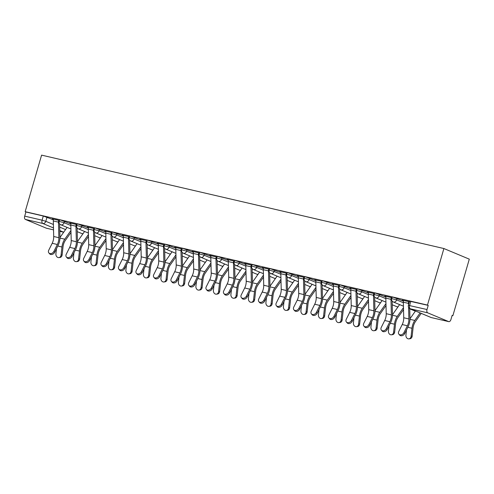 <?xml version="1.0" encoding="UTF-8"?>
<svg xmlns="http://www.w3.org/2000/svg" width="494" height="494" viewBox="0 0 494 494"><rect width="100%" height="100%" fill="white"/><g stroke="black" fill="none" stroke-linecap="round" stroke-linejoin="round"><path stroke-width="0.74" d="M70.889 223.887L60.799 220.083L59.589 219.923L59.163 221.398L64.097 222.695L70.815 225.505M88.389 227.95L78.299 224.146L77.089 223.986L76.663 225.462L81.596 226.758L88.315 229.568M105.889 232.013L95.799 228.209L94.595 228.049L94.163 229.525L99.096 230.822L105.821 233.631M123.389 236.076L113.299 232.273L112.095 232.112L111.669 233.588L116.596 234.885L123.321 237.694M140.895 240.14L130.805 236.336L129.595 236.175L129.169 237.651L134.096 238.948L140.821 241.757M158.395 244.203L148.305 240.399L147.095 240.238L146.669 241.714L151.602 243.011L158.321 245.821M175.895 248.266L165.805 244.462L164.601 244.302L164.169 245.777L169.102 247.074L175.821 249.884M193.395 252.329L183.305 248.525L182.101 248.365L181.668 249.841L186.602 251.137L193.327 253.947M210.895 256.392L200.805 252.588L199.601 252.428L199.175 253.904L204.102 255.2L210.827 258.01M228.401 260.455L218.311 256.652L217.101 256.491L216.675 257.967L221.602 259.264L228.327 262.073M245.901 264.518L235.811 260.715L234.601 260.554L234.175 262.03L239.108 263.327L245.827 266.136M263.401 268.582L253.311 264.778L252.107 264.617L251.674 266.093L256.608 267.39L263.327 270.199M280.901 272.645L270.811 268.841L269.607 268.68L269.174 270.156L274.108 271.453L280.833 274.263M298.401 276.708L288.311 272.904L287.107 272.744L286.681 274.219L291.608 275.516L298.333 278.326M315.907 280.771L305.817 276.967L304.607 276.807L304.181 278.283L309.114 279.579L315.833 282.389M333.407 284.834L323.317 281.03L322.107 280.87L321.68 282.346L326.614 283.642L333.333 286.452M350.907 288.897L340.817 285.094L339.613 284.933L339.18 286.409L344.114 287.706L350.833 290.515M368.407 292.961L358.317 289.157L357.113 288.996L356.687 290.472L361.614 291.769L368.339 294.578M385.907 297.024L375.817 293.22L374.613 293.059L374.186 294.535L379.114 295.832L385.839 298.642M403.413 301.087L393.323 297.283L392.113 297.122L391.686 298.598L396.62 299.895L403.339 302.705M452.096 315.512L452.875 315.691L469.3 259.152L443.896 248.538L427.471 305.076L25.163 211.673L41.595 155.135L443.896 248.538M46.658 228.265A2.797 1.593 -76.9 0 1 46.51 228.247A2.797 1.593 -76.9 0 1 46.362 228.197L25.404 219.435A2.797 1.593 -76.9 0 1 24.7 216.137L25.904 211.982L43.293 216.02L53.383 219.824M25.904 211.982L25.163 211.673M448.669 321.594L427.705 312.838L410.316 308.799L431.281 317.562L448.669 321.594A2.797 1.593 103.1 0 0 448.811 321.643A2.797 1.593 103.1 0 0 450.929 319.538L452.134 315.382L452.875 315.691M428.212 305.385L409.612 301.186L408.408 305.335L427.007 309.534L428.212 305.385L427.471 305.076M427.007 309.534A2.797 1.593 103.1 0 0 427.705 312.838M409.446 301.772L402.19 300.086M391.946 297.709L384.69 296.023M374.446 293.646L367.184 291.96M356.94 289.583L349.684 287.897M339.44 285.52L332.184 283.834M321.94 281.457L314.684 279.771M304.44 277.393L297.184 275.708M286.934 273.33L279.678 271.644M269.434 269.267L262.178 267.581M251.934 265.204L244.678 263.518M234.434 261.141L227.178 259.455M216.934 257.078L209.678 255.392M199.428 253.014L192.172 251.329M181.928 248.951L174.672 247.266M164.428 244.888L157.172 243.202M146.928 240.825L139.672 239.139M129.428 236.762L122.172 235.076M111.922 232.699L104.666 231.013M94.422 228.636L87.166 226.95M76.922 224.572L69.666 222.887M59.422 220.509L52.166 218.823M402.135 300.278L403.518 300.599M384.635 296.215L386.012 296.536M367.128 292.152L368.512 292.473M349.629 288.088L351.012 288.41M332.129 284.025L333.512 284.346M314.629 279.962L316.012 280.283M297.129 275.899L298.506 276.22M279.623 271.836L281.006 272.157M262.123 267.773L263.506 268.094M244.623 263.71L246.006 264.031M227.123 259.646L228.5 259.968M209.617 255.583L211 255.904M192.117 251.52L193.5 251.841M174.617 247.457L176 247.778M157.117 243.394L158.5 243.715M139.617 239.331L140.994 239.652M122.111 235.268L123.494 235.589M104.611 231.204L105.994 231.525M87.111 227.141L88.494 227.462M69.611 223.078L70.994 223.399M52.111 219.015L53.488 219.336M408.526 304.934L408.489 303.396A3.501 1.988 103.1 0 1 408.723 301.618L403.567 300.42A3.501 1.988 103.1 0 0 403.326 302.198L403.734 317.759A8.676 4.928 -76.9 0 1 402.215 324.558L398.757 331.493A3.217 2.439 -40.4 0 0 398.893 334.179A3.217 2.439 -40.4 0 0 403.919 332.69L404.691 333.592A3.217 2.439 139.6 0 1 399.658 335.08L398.893 334.179M408.587 307.367L408.89 318.957A8.676 4.928 -76.9 0 1 407.377 325.756L403.919 332.69M404.691 333.592L408.143 326.658A10.498 5.965 103.1 0 0 409.977 318.432L409.724 308.559M421.228 313.387L415.386 321.668A8.676 4.928 103.1 0 0 413.052 328.127L412.163 336.136A3.217 2.594 82.9 0 1 409.983 338.73L408.915 338.865A3.217 2.594 -97.1 0 0 411.094 336.266L411.977 328.263A10.498 5.965 -76.9 0 1 414.806 320.452L420.11 312.924M406.5 329.961L405.932 335.068A3.217 2.594 -97.1 0 0 408.915 338.865M409.983 318.772L415.473 310.985M386.067 296.344L386.061 296.357A3.501 1.988 103.1 0 0 385.826 298.135L386.228 313.696A8.676 4.928 -76.9 0 1 384.715 320.495L381.257 327.429A3.217 2.439 -40.4 0 0 381.387 330.116A3.217 2.439 -40.4 0 0 386.419 328.627L387.191 329.529A3.217 2.439 139.6 0 1 382.158 331.017L381.387 330.116M386.061 296.357L391.223 297.555A3.501 1.988 103.1 0 0 390.989 299.333L391.39 314.894A8.676 4.928 -76.9 0 1 389.877 321.693L386.419 328.627M387.191 329.529L390.643 322.594A10.498 5.965 103.1 0 0 392.477 314.369L392.131 301.05M373.73 293.479L368.561 292.294A3.501 1.988 103.1 0 0 368.326 294.072L368.728 309.633A8.676 4.928 -76.9 0 1 367.215 316.432L363.757 323.366A3.217 2.439 -40.4 0 0 363.887 326.052A3.217 2.439 -40.4 0 0 368.919 324.564L369.685 325.466A3.217 2.439 139.6 0 1 364.658 326.954L363.887 326.052M373.723 293.492A3.501 1.988 103.1 0 0 373.483 295.27L373.89 310.831A8.676 4.928 -76.9 0 1 372.371 317.63L368.919 324.564M369.685 325.466L373.143 318.531A10.498 5.965 103.1 0 0 374.977 310.306L374.631 296.987M403.518 309.615L397.886 317.605A8.676 4.928 103.1 0 0 395.546 324.064L394.663 332.073A3.217 2.594 82.9 0 1 392.483 334.666L391.415 334.802A3.217 2.594 -97.1 0 0 393.595 332.203L394.478 324.2A10.498 5.965 -76.9 0 1 397.306 316.388L403.468 307.645M389 325.898L388.432 331.005A3.217 2.594 -97.1 0 0 391.415 334.802M392.483 314.709L399.609 304.6M386.018 305.551L380.386 313.542A8.676 4.928 103.1 0 0 378.046 320.001L377.163 328.01A3.217 2.594 82.9 0 1 374.983 330.603L373.915 330.739A3.217 2.594 -97.1 0 0 376.095 328.139L376.978 320.137A10.498 5.965 -76.9 0 1 379.806 312.325L385.968 303.582M371.494 321.835L370.932 326.942A3.217 2.594 -97.1 0 0 373.915 330.739M374.983 310.646L382.109 300.537M351.067 288.218L351.061 288.23A3.501 1.988 103.1 0 0 350.82 290.009L351.228 305.57A8.676 4.928 -76.9 0 1 349.709 312.369L346.257 319.303A3.217 2.439 -40.4 0 0 346.387 321.989A3.217 2.439 -40.4 0 0 351.419 320.501L352.185 321.403A3.217 2.439 139.6 0 1 347.152 322.891L346.387 321.989M351.061 288.23L356.223 289.428A3.501 1.988 103.1 0 0 355.983 291.207L356.39 306.768A8.676 4.928 -76.9 0 1 354.871 313.567L351.419 320.501M352.185 321.403L355.643 314.468A10.498 5.965 103.1 0 0 357.477 306.243L357.131 292.923M333.561 284.155L333.561 284.167A3.501 1.988 103.1 0 0 333.32 285.946L333.728 301.507A8.676 4.928 -76.9 0 1 332.209 308.305L328.757 315.24A3.217 2.439 -40.4 0 0 328.887 317.926A3.217 2.439 -40.4 0 0 333.913 316.438L334.685 317.339A3.217 2.439 139.6 0 1 329.652 318.828L328.887 317.926M338.723 285.353L338.717 285.365A3.501 1.988 103.1 0 0 338.483 287.144L338.884 302.705A8.676 4.928 -76.9 0 1 337.371 309.503L333.913 316.438M334.685 317.339L338.137 310.405A10.498 5.965 103.1 0 0 339.971 302.18L339.625 288.86M316.413 312.375L319.871 305.44A8.676 4.928 -76.9 0 0 321.384 298.642L320.983 283.081A3.501 1.988 103.1 0 1 321.217 281.302L316.061 280.104A3.501 1.988 103.1 0 0 315.82 281.883L316.228 297.444A8.676 4.928 -76.9 0 1 314.709 304.242L311.251 311.177A3.217 2.439 -40.4 0 0 311.387 313.863A3.217 2.439 -40.4 0 0 316.413 312.375L317.185 313.276A3.217 2.439 139.6 0 1 312.152 314.764L311.387 313.863M317.185 313.276L320.637 306.342A10.498 5.965 103.1 0 0 322.471 298.117L322.125 284.797M368.518 301.488L362.88 309.479A8.676 4.928 103.1 0 0 360.546 315.938L359.663 323.947A3.217 2.594 82.9 0 1 357.483 326.54L356.409 326.676A3.217 2.594 -97.1 0 0 358.595 324.076L359.478 316.074A10.498 5.965 -76.9 0 1 362.306 308.262L368.468 299.518M353.994 317.772L353.432 322.878A3.217 2.594 -97.1 0 0 356.409 326.676M357.483 306.583L364.609 296.474M351.018 297.425L345.38 305.416A8.676 4.928 103.1 0 0 343.046 311.875L342.163 319.884A3.217 2.594 82.9 0 1 339.977 322.477L338.909 322.613A3.217 2.594 -97.1 0 0 341.088 320.013L341.978 312.01A10.498 5.965 -76.9 0 1 344.8 304.199L350.962 295.455M336.494 313.709L335.932 318.815A3.217 2.594 -97.1 0 0 338.909 322.613M339.977 302.519L347.103 292.411M333.512 293.362L327.88 301.352A8.676 4.928 103.1 0 0 325.546 307.811L324.657 315.82A3.217 2.594 82.9 0 1 322.477 318.414L321.409 318.55A3.217 2.594 -97.1 0 0 323.589 315.95L324.472 307.947A10.498 5.965 -76.9 0 1 327.3 300.136L333.462 291.392M318.994 309.645L318.426 314.752A3.217 2.594 -97.1 0 0 321.409 318.55M322.477 298.456L329.603 288.348M298.561 276.029L298.555 276.041A3.501 1.988 103.1 0 0 298.32 277.819L298.722 293.38A8.676 4.928 -76.9 0 1 297.209 300.179L293.751 307.114A3.217 2.439 -40.4 0 0 293.881 309.8A3.217 2.439 -40.4 0 0 298.913 308.312L299.679 309.213A3.217 2.439 139.6 0 1 294.652 310.701L293.881 309.8M298.555 276.041L303.717 277.239A3.501 1.988 103.1 0 0 303.477 279.017L303.884 294.578A8.676 4.928 -76.9 0 1 302.371 301.377L298.913 308.312M299.679 309.213L303.137 302.279A10.498 5.965 103.1 0 0 304.971 294.054L304.625 280.734M316.012 289.299L310.38 297.289A8.676 4.928 103.1 0 0 308.04 303.748L307.157 311.757A3.217 2.594 82.9 0 1 304.977 314.351L303.909 314.487A3.217 2.594 -97.1 0 0 306.089 311.893L306.972 303.884A10.498 5.965 -76.9 0 1 309.8 296.073L315.962 287.329M301.494 305.582L300.926 310.689A3.217 2.594 -97.1 0 0 303.909 314.487M304.977 294.393L312.103 284.285M286.217 273.163L281.055 271.978A3.501 1.988 103.1 0 0 280.82 273.756L281.222 289.317A8.676 4.928 -76.9 0 1 279.709 296.116L276.251 303.05A3.217 2.439 -40.4 0 0 276.381 305.737A3.217 2.439 -40.4 0 0 281.413 304.248L282.179 305.15A3.217 2.439 139.6 0 1 277.153 306.638L276.381 305.737M286.217 273.176A3.501 1.988 103.1 0 0 285.977 274.954L286.384 290.515A8.676 4.928 -76.9 0 1 284.865 297.314L281.413 304.248M282.179 305.15L285.637 298.215A10.498 5.965 103.1 0 0 287.471 289.99L287.125 276.671M298.512 285.236L292.88 293.226A8.676 4.928 103.1 0 0 290.54 299.685L289.657 307.694A3.217 2.594 82.9 0 1 287.477 310.288L286.403 310.423A3.217 2.594 -97.1 0 0 288.589 307.83L289.472 299.821A10.498 5.965 -76.9 0 1 292.3 292.01L298.462 283.266M283.988 301.519L283.426 306.626A3.217 2.594 -97.1 0 0 286.403 310.423M287.477 290.33L294.603 280.222M263.913 300.185L267.365 293.251A8.676 4.928 -76.9 0 0 268.884 286.452L268.477 270.891A3.501 1.988 103.1 0 1 268.717 269.113L263.555 267.915A3.501 1.988 103.1 0 0 263.314 269.693L263.722 285.254A8.676 4.928 -76.9 0 1 262.203 292.053L258.751 298.987A3.217 2.439 -40.4 0 0 258.881 301.673A3.217 2.439 -40.4 0 0 263.913 300.185L264.679 301.087A3.217 2.439 139.6 0 1 259.646 302.575L258.881 301.673M264.679 301.087L268.137 294.152A10.498 5.965 103.1 0 0 269.971 285.927L269.619 272.608M281.012 281.172L275.374 289.163A8.676 4.928 103.1 0 0 273.04 295.622L272.157 303.631A3.217 2.594 82.9 0 1 269.971 306.224L268.903 306.36A3.217 2.594 -97.1 0 0 271.089 303.767L271.972 295.758A10.498 5.965 -76.9 0 1 274.794 287.946L280.956 279.203M266.488 297.456L265.926 302.563A3.217 2.594 -97.1 0 0 268.903 306.36M269.971 286.267L277.103 276.158M246.055 263.839L246.055 263.852A3.501 1.988 103.1 0 0 245.814 265.63L246.222 281.191A8.676 4.928 -76.9 0 1 244.703 287.99L241.251 294.924A3.217 2.439 -40.4 0 0 241.381 297.61A3.217 2.439 -40.4 0 0 246.407 296.122L247.179 297.024A3.217 2.439 139.6 0 1 242.146 298.512L241.381 297.61M251.218 265.037L251.211 265.05A3.501 1.988 103.1 0 0 250.977 266.828L251.378 282.389A8.676 4.928 -76.9 0 1 249.865 289.188L246.407 296.122M247.179 297.024L250.631 290.089A10.498 5.965 103.1 0 0 252.465 281.864L252.119 268.545M263.512 277.109L257.874 285.1A8.676 4.928 103.1 0 0 255.54 291.559L254.657 299.568A3.217 2.594 82.9 0 1 252.471 302.161L251.403 302.297A3.217 2.594 -97.1 0 0 253.583 299.704L254.466 291.695A10.498 5.965 -76.9 0 1 257.294 283.883L263.456 275.139M248.988 293.393L248.426 298.5A3.217 2.594 -97.1 0 0 251.403 302.297M252.471 282.204L259.597 272.095M228.555 259.776L228.549 259.788A3.501 1.988 103.1 0 0 228.314 261.567L228.716 277.128A8.676 4.928 -76.9 0 1 227.203 283.927L223.745 290.861A3.217 2.439 -40.4 0 0 223.881 293.547A3.217 2.439 -40.4 0 0 228.907 292.059L229.679 292.961A3.217 2.439 139.6 0 1 224.647 294.449L223.881 293.547M228.549 259.788L233.711 260.986A3.501 1.988 103.1 0 0 233.477 262.765L233.878 278.326A8.676 4.928 -76.9 0 1 232.365 285.124L228.907 292.059M229.679 292.961L233.131 286.026A10.498 5.965 103.1 0 0 234.965 277.801L234.619 264.481M246.006 273.046L240.374 281.037A8.676 4.928 103.1 0 0 238.034 287.496L237.151 295.505A3.217 2.594 82.9 0 1 234.971 298.098L233.903 298.234A3.217 2.594 -97.1 0 0 236.083 295.64L236.966 287.632A10.498 5.965 -76.9 0 1 239.794 279.82L245.956 271.076M231.488 289.33L230.92 294.436A3.217 2.594 -97.1 0 0 233.903 298.234M234.971 278.141L242.097 268.032M211.055 255.713L211.049 255.725A3.501 1.988 103.1 0 0 210.815 257.504L211.216 273.065A8.676 4.928 -76.9 0 1 209.703 279.863L206.245 286.798A3.217 2.439 -40.4 0 0 206.375 289.484A3.217 2.439 -40.4 0 0 211.407 287.996L212.173 288.897A3.217 2.439 139.6 0 1 207.147 290.386L206.375 289.484M211.049 255.725L216.211 256.923A3.501 1.988 103.1 0 0 215.971 258.702L216.378 274.263A8.676 4.928 -76.9 0 1 214.859 281.061L211.407 287.996M212.173 288.897L215.631 281.963A10.498 5.965 103.1 0 0 217.465 273.738L217.119 260.418M228.506 268.983L222.874 276.973A8.676 4.928 103.1 0 0 220.534 283.433L219.651 291.441A3.217 2.594 82.9 0 1 217.471 294.035L216.403 294.171A3.217 2.594 -97.1 0 0 218.583 291.577L219.466 283.568A10.498 5.965 -76.9 0 1 222.294 275.757L228.456 267.013M213.988 285.266L213.42 290.373A3.217 2.594 -97.1 0 0 216.403 294.171M217.471 274.077L224.597 263.969M198.712 252.848L193.549 251.662A3.501 1.988 103.1 0 0 193.308 253.441L193.716 269.002A8.676 4.928 -76.9 0 1 192.203 275.8L188.745 282.735A3.217 2.439 -40.4 0 0 188.875 285.421A3.217 2.439 -40.4 0 0 193.907 283.933L194.673 284.834A3.217 2.439 139.6 0 1 189.647 286.322L188.875 285.421M198.712 252.86A3.501 1.988 103.1 0 0 198.471 254.645L198.878 270.199A8.676 4.928 -76.9 0 1 197.359 276.998L193.907 283.933M194.673 284.834L198.131 277.9A10.498 5.965 103.1 0 0 199.965 269.675L199.619 256.355M211.006 264.92L205.374 272.91A8.676 4.928 103.1 0 0 203.034 279.369L202.151 287.378A3.217 2.594 82.9 0 1 199.971 289.972L198.897 290.108A3.217 2.594 -97.1 0 0 201.083 287.514L201.966 279.505A10.498 5.965 -76.9 0 1 204.794 271.694L210.957 262.95M196.482 281.203L195.92 286.31A3.217 2.594 -97.1 0 0 198.897 290.108M199.971 270.014L207.097 259.906M176.401 279.87L179.859 272.935A8.676 4.928 -76.9 0 0 181.378 266.136L180.971 250.582A3.501 1.988 103.1 0 1 181.212 248.797L176.049 247.599A3.501 1.988 103.1 0 0 175.808 249.377L176.216 264.938A8.676 4.928 -76.9 0 1 174.697 271.737L171.245 278.672A3.217 2.439 -40.4 0 0 171.375 281.358A3.217 2.439 -40.4 0 0 176.401 279.87L177.173 280.771A3.217 2.439 139.6 0 1 172.14 282.259L171.375 281.358M177.173 280.771L180.631 273.837A10.498 5.965 103.1 0 0 182.465 265.611L182.113 252.292M193.506 260.857L187.868 268.847A8.676 4.928 103.1 0 0 185.534 275.306L184.651 283.315A3.217 2.594 82.9 0 1 182.465 285.909L181.397 286.045A3.217 2.594 -97.1 0 0 183.577 283.451L184.466 275.442A10.498 5.965 -76.9 0 1 187.288 267.631L193.45 258.887M178.982 277.14L178.42 282.253A3.217 2.594 -97.1 0 0 181.397 286.045M182.465 265.951L189.591 255.843M158.549 243.523L158.549 243.536A3.501 1.988 103.1 0 0 158.308 245.314L158.716 260.875A8.676 4.928 -76.9 0 1 157.197 267.674L153.745 274.608A3.217 2.439 -40.4 0 0 153.875 277.295A3.217 2.439 -40.4 0 0 158.901 275.806L159.673 276.708A3.217 2.439 139.6 0 1 154.641 278.196L153.875 277.295M163.712 244.721L163.705 244.734A3.501 1.988 103.1 0 0 163.471 246.518L163.872 262.073A8.676 4.928 -76.9 0 1 162.359 268.872L158.901 275.806M159.673 276.708L163.125 269.78A10.498 5.965 103.1 0 0 164.959 261.548L164.613 248.229M176.006 256.794L170.368 264.784A8.676 4.928 103.1 0 0 168.034 271.243L167.145 279.252A3.217 2.594 82.9 0 1 164.965 281.846L163.897 281.981A3.217 2.594 -97.1 0 0 166.077 279.388L166.96 271.379A10.498 5.965 -76.9 0 1 169.788 263.568L175.95 254.824M161.482 273.077L160.921 278.19A3.217 2.594 -97.1 0 0 163.897 281.981M164.965 261.888L172.091 251.779M146.212 240.658L141.043 239.473A3.501 1.988 103.1 0 0 140.809 241.251L141.21 256.812A8.676 4.928 -76.9 0 1 139.697 263.611L136.239 270.545A3.217 2.439 -40.4 0 0 136.369 273.231A3.217 2.439 -40.4 0 0 141.401 271.743L142.173 272.645A3.217 2.439 139.6 0 1 137.141 274.133L136.369 273.231M146.205 240.671A3.501 1.988 103.1 0 0 145.971 242.455L146.372 258.01A8.676 4.928 -76.9 0 1 144.859 264.809L141.401 271.743M142.173 272.645L145.625 265.716A10.498 5.965 103.1 0 0 147.459 257.485L147.113 244.166M158.5 252.73L152.868 260.721A8.676 4.928 103.1 0 0 150.528 267.18L149.645 275.189A3.217 2.594 82.9 0 1 147.465 277.782L146.397 277.918A3.217 2.594 -97.1 0 0 148.577 275.325L149.46 267.316A10.498 5.965 -76.9 0 1 152.288 259.504L158.451 250.761M143.982 269.014L143.414 274.127A3.217 2.594 -97.1 0 0 146.397 277.918M147.465 257.825L154.591 247.716M123.549 235.397L123.543 235.41A3.501 1.988 103.1 0 0 123.309 237.188L123.71 252.749A8.676 4.928 -76.9 0 1 122.197 259.548L118.739 266.482A3.217 2.439 -40.4 0 0 118.869 269.168A3.217 2.439 -40.4 0 0 123.901 267.68L124.667 268.582A3.217 2.439 139.6 0 1 119.641 270.07L118.869 269.168M123.543 235.41L128.706 236.607A3.501 1.988 103.1 0 0 128.465 238.392L128.872 253.947A8.676 4.928 -76.9 0 1 127.353 260.746L123.901 267.68M124.667 268.582L128.125 261.653A10.498 5.965 103.1 0 0 129.959 253.422L129.613 240.103M141 248.667L135.368 256.658A8.676 4.928 103.1 0 0 133.028 263.117L132.145 271.126A3.217 2.594 82.9 0 1 129.965 273.719L128.897 273.855A3.217 2.594 -97.1 0 0 131.077 271.262L131.96 263.253A10.498 5.965 -76.9 0 1 134.788 255.441L140.951 246.697M126.476 264.951L125.914 270.064A3.217 2.594 -97.1 0 0 128.897 273.855M129.965 253.762L137.091 243.653M111.206 232.532L106.043 231.346A3.501 1.988 103.1 0 0 105.802 233.125L106.21 248.686A8.676 4.928 -76.9 0 1 104.691 255.484L101.239 262.419A3.217 2.439 -40.4 0 0 101.369 265.105A3.217 2.439 -40.4 0 0 106.401 263.617L107.167 264.518A3.217 2.439 139.6 0 1 102.141 266.007L101.369 265.105M111.206 232.544A3.501 1.988 103.1 0 0 110.965 234.329L111.372 249.884A8.676 4.928 -76.9 0 1 109.853 256.682L106.401 263.617M107.167 264.518L110.625 257.59A10.498 5.965 103.1 0 0 112.459 249.359L112.113 236.039M123.5 244.604L117.862 252.595A8.676 4.928 103.1 0 0 115.528 259.054L114.645 267.063A3.217 2.594 82.9 0 1 112.465 269.656L111.391 269.792A3.217 2.594 -97.1 0 0 113.577 267.198L114.46 259.189A10.498 5.965 -76.9 0 1 117.288 251.378L123.451 242.634M108.976 260.888L108.414 266A3.217 2.594 -97.1 0 0 111.391 269.792M112.465 249.698L119.591 239.59M88.895 259.554L92.353 252.619A8.676 4.928 -76.9 0 0 93.872 245.821L93.465 230.266A3.501 1.988 103.1 0 1 93.706 228.481L88.543 227.283A3.501 1.988 103.1 0 0 88.303 229.068L88.71 244.623A8.676 4.928 -76.9 0 1 87.191 251.421L83.739 258.356A3.217 2.439 -40.4 0 0 83.869 261.042A3.217 2.439 -40.4 0 0 88.895 259.554L89.667 260.455A3.217 2.439 139.6 0 1 84.635 261.944L83.869 261.042M89.667 260.455L93.119 253.527A10.498 5.965 103.1 0 0 94.959 245.296L94.607 231.976M106 240.541L100.362 248.531A8.676 4.928 103.1 0 0 98.028 254.99L97.145 262.999A3.217 2.594 82.9 0 1 94.959 265.593L93.891 265.729A3.217 2.594 -97.1 0 0 96.071 263.135L96.96 255.126A10.498 5.965 -76.9 0 1 99.782 247.315L105.944 238.571M91.476 256.824L90.915 261.937A3.217 2.594 -97.1 0 0 93.891 265.729M94.959 245.635L102.085 235.527M71.043 223.208L71.043 223.22A3.501 1.988 103.1 0 0 70.803 225.005L71.21 240.559A8.676 4.928 -76.9 0 1 69.691 247.358L66.233 254.293A3.217 2.439 -40.4 0 0 66.369 256.979A3.217 2.439 -40.4 0 0 71.395 255.491L72.167 256.392A3.217 2.439 139.6 0 1 67.135 257.88L66.369 256.979M76.206 224.406L76.2 224.418A3.501 1.988 103.1 0 0 75.965 226.203L76.366 241.757A8.676 4.928 -76.9 0 1 74.853 248.556L71.395 255.491M72.167 256.392L75.619 249.464A10.498 5.965 103.1 0 0 77.453 241.233L77.107 227.913M88.494 236.478L82.862 244.468A8.676 4.928 103.1 0 0 80.528 250.933L79.639 258.936A3.217 2.594 82.9 0 1 77.459 261.53L76.391 261.666A3.217 2.594 -97.1 0 0 78.571 259.072L79.454 251.063A10.498 5.965 -76.9 0 1 82.282 243.252L88.445 234.508M73.977 252.761L73.408 257.874A3.217 2.594 -97.1 0 0 76.391 261.666M77.459 241.572L84.585 231.464M53.895 251.427L57.353 244.493A8.676 4.928 -76.9 0 0 58.866 237.694L58.459 222.139A3.501 1.988 103.1 0 1 58.7 220.355L53.537 219.157A3.501 1.988 103.1 0 0 53.303 220.942L53.704 236.496A8.676 4.928 -76.9 0 1 52.191 243.295L48.733 250.23A3.217 2.439 -40.4 0 0 48.863 252.916A3.217 2.439 -40.4 0 0 53.895 251.427L54.661 252.329A3.217 2.439 139.6 0 1 49.635 253.817L48.863 252.916M54.661 252.329L58.119 245.401A10.498 5.965 103.1 0 0 59.953 237.169L59.607 223.85M70.994 232.415L65.362 240.405A8.676 4.928 103.1 0 0 63.022 246.87L62.139 254.873A3.217 2.594 82.9 0 1 59.959 257.467L58.891 257.602A3.217 2.594 -97.1 0 0 61.071 255.009L61.954 247A10.498 5.965 -76.9 0 1 64.782 239.189L70.945 230.445M56.477 248.698L55.908 253.811A3.217 2.594 -97.1 0 0 58.891 257.602M59.959 237.509L67.085 227.401M64.523 221.226L64.097 222.695A2.797 2.291 112.7 0 1 61.071 224.856A2.797 2.291 -67.3 0 1 60.768 224.758L70.908 228.994M82.023 225.289L81.596 226.758A2.797 2.291 112.7 0 1 78.571 228.92A2.797 2.291 -67.3 0 1 78.274 228.821L88.407 233.057M99.522 229.352L99.096 230.822A2.797 2.291 112.7 0 1 96.077 232.983A2.797 2.291 -67.3 0 1 95.774 232.884L105.907 237.12M117.029 233.415L116.596 234.885A2.797 2.291 112.7 0 1 113.577 237.046A2.797 2.291 -67.3 0 1 113.274 236.947L123.407 241.183M134.529 237.478L134.096 238.948A2.797 2.291 112.7 0 1 131.077 241.109A2.797 2.291 -67.3 0 1 130.774 241.01L140.913 245.246M152.029 241.541L151.602 243.011A2.797 2.291 112.7 0 1 148.577 245.172A2.797 2.291 -67.3 0 1 148.274 245.073L158.413 249.309M169.528 245.604L169.102 247.074A2.797 2.291 112.7 0 1 166.077 249.235A2.797 2.291 -67.3 0 1 165.78 249.137L175.913 253.373M187.028 249.668L186.602 251.137A2.797 2.291 112.7 0 1 183.583 253.299A2.797 2.291 -67.3 0 1 183.28 253.2L193.413 257.436M204.535 253.731L204.102 255.2A2.797 2.291 112.7 0 1 201.083 257.362A2.797 2.291 -67.3 0 1 200.78 257.263L210.919 261.499M222.034 257.794L221.602 259.264A2.797 2.291 112.7 0 1 218.583 261.425A2.797 2.291 -67.3 0 1 218.28 261.326L228.419 265.562M239.534 261.857L239.108 263.327A2.797 2.291 112.7 0 1 236.083 265.488A2.797 2.291 -67.3 0 1 235.786 265.389L245.919 269.625M257.034 265.92L256.608 267.39A2.797 2.291 112.7 0 1 253.583 269.551A2.797 2.291 -67.3 0 1 253.286 269.452L263.419 273.688M274.534 269.983L274.108 271.453A2.797 2.291 112.7 0 1 271.089 273.614A2.797 2.291 -67.3 0 1 270.786 273.515L280.919 277.752M292.04 274.047L291.608 275.516A2.797 2.291 112.7 0 1 288.589 277.677A2.797 2.291 -67.3 0 1 288.286 277.579L298.425 281.815M309.54 278.11L309.114 279.579A2.797 2.291 112.7 0 1 306.089 281.741A2.797 2.291 -67.3 0 1 305.786 281.642L315.925 285.878M327.04 282.173L326.614 283.642A2.797 2.291 112.7 0 1 323.589 285.804A2.797 2.291 -67.3 0 1 323.292 285.705L333.425 289.941M344.54 286.236L344.114 287.706A2.797 2.291 112.7 0 1 341.095 289.867A2.797 2.291 -67.3 0 1 340.792 289.768L350.925 294.004M362.046 290.299L361.614 291.769A2.797 2.291 112.7 0 1 358.595 293.93A2.797 2.291 -67.3 0 1 358.292 293.831L368.425 298.067M379.546 294.362L379.114 295.832A2.797 2.291 112.7 0 1 376.095 297.993A2.797 2.291 -67.3 0 1 375.792 297.894L385.931 302.13M397.046 298.425L396.62 299.895A2.797 2.291 112.7 0 1 393.595 302.056A2.797 2.291 -67.3 0 1 393.292 301.958L403.431 306.194M47.023 217.162L45.812 221.312L53.395 224.48M59.694 227.117L65.56 229.568M63.677 232.229L59.799 231.328L63.689 232.217L59.78 230.575M53.482 227.944L42.793 223.473L25.404 219.435M46.362 228.197L53.531 229.864L46.51 228.247M77.113 228.142L77.422 228.271M94.613 232.205L94.928 232.334M112.119 236.268L112.428 236.398M129.619 240.331L129.928 240.461M147.119 244.394L147.428 244.524M164.619 248.457L164.928 248.587M182.119 252.52L182.434 252.65M199.625 256.584L199.934 256.713M217.125 260.647L217.434 260.776M234.625 264.71L234.934 264.84M252.125 268.773L252.434 268.903M269.625 272.836L269.94 272.966M287.131 276.899L287.44 277.029M304.631 280.963L304.94 281.092M322.131 285.026L322.44 285.155M339.631 289.089L339.94 289.218M357.131 293.152L357.446 293.282M374.637 297.215L374.946 297.345M392.137 301.278L392.446 301.408M415.361 310.936A2.797 2.797 0 0 1 414.256 310.72A2.797 2.291 -67.3 0 0 414.552 310.819A2.797 2.291 -67.3 0 0 415.176 310.862M398.01 306.867A2.797 2.797 0 0 1 396.756 306.657A2.797 2.291 -67.3 0 0 397.053 306.755A2.797 2.291 -67.3 0 0 398.121 306.712M380.51 302.803A2.797 2.797 0 0 1 379.25 302.594A2.797 2.291 -67.3 0 0 379.553 302.692A2.797 2.291 -67.3 0 0 380.621 302.649M363.01 298.74A2.797 2.797 0 0 1 361.75 298.53A2.797 2.291 -67.3 0 0 362.053 298.629A2.797 2.291 -67.3 0 0 363.121 298.586M345.504 294.677A2.797 2.797 0 0 1 344.25 294.467A2.797 2.291 -67.3 0 0 344.553 294.566A2.797 2.291 -67.3 0 0 345.615 294.523M328.004 290.614A2.797 2.797 0 0 1 326.75 290.404A2.797 2.291 -67.3 0 0 327.047 290.503A2.797 2.291 -67.3 0 0 328.115 290.46M310.504 286.551A2.797 2.797 0 0 1 309.244 286.341A2.797 2.291 -67.3 0 0 309.547 286.44A2.797 2.291 -67.3 0 0 310.615 286.397M293.004 282.488A2.797 2.797 0 0 1 291.744 282.278A2.797 2.291 -67.3 0 0 292.047 282.377A2.797 2.291 -67.3 0 0 293.115 282.333M275.498 278.425A2.797 2.797 0 0 1 274.244 278.215A2.797 2.291 -67.3 0 0 274.547 278.313A2.797 2.291 -67.3 0 0 275.615 278.27M257.998 274.361A2.797 2.797 0 0 1 256.744 274.151A2.797 2.291 -67.3 0 0 257.047 274.25A2.797 2.291 -67.3 0 0 258.109 274.207M240.498 270.298A2.797 2.797 0 0 1 239.244 270.088A2.797 2.291 -67.3 0 0 239.541 270.187A2.797 2.291 -67.3 0 0 240.609 270.144M222.998 266.235A2.797 2.797 0 0 1 221.738 266.025A2.797 2.291 -67.3 0 0 222.041 266.124A2.797 2.291 -67.3 0 0 223.109 266.081M205.498 262.172A2.797 2.797 0 0 1 204.238 261.962A2.797 2.291 -67.3 0 0 204.541 262.061A2.797 2.291 -67.3 0 0 205.609 262.018M187.992 258.109A2.797 2.797 0 0 1 186.738 257.899A2.797 2.291 -67.3 0 0 187.041 257.998A2.797 2.291 -67.3 0 0 188.103 257.954M170.492 254.046A2.797 2.797 0 0 1 169.238 253.836A2.797 2.291 -67.3 0 0 169.541 253.935A2.797 2.291 -67.3 0 0 170.603 253.891M152.992 249.983A2.797 2.797 0 0 1 151.738 249.773A2.797 2.291 -67.3 0 0 152.035 249.871A2.797 2.291 -67.3 0 0 153.103 249.828M135.492 245.919A2.797 2.797 0 0 1 134.232 245.709A2.797 2.291 -67.3 0 0 134.535 245.808A2.797 2.291 -67.3 0 0 135.603 245.765M117.992 241.856A2.797 2.797 0 0 1 116.732 241.646A2.797 2.291 -67.3 0 0 117.035 241.745A2.797 2.291 -67.3 0 0 118.103 241.702M100.486 237.793A2.797 2.797 0 0 1 99.232 237.583A2.797 2.291 -67.3 0 0 99.535 237.682A2.797 2.291 -67.3 0 0 100.597 237.639M82.986 233.73A2.797 2.797 0 0 1 81.732 233.52A2.797 2.291 -67.3 0 0 82.029 233.619A2.797 2.291 -67.3 0 0 83.097 233.576M410.823 301.346L409.612 305.502A2.797 1.593 -76.9 0 0 410.316 308.799A2.797 2.291 112.7 0 1 410.02 308.701L430.978 317.463A2.797 2.797 0 0 0 431.423 317.605A2.797 1.593 103.1 0 0 431.577 317.63M43.293 216.02L42.089 220.176L45.812 221.312A2.797 2.291 -67.3 0 1 42.793 223.473A2.797 1.593 -76.9 0 1 42.089 220.176L24.7 216.137M448.811 321.643L431.423 317.605A2.797 1.593 103.1 0 1 431.281 317.562A2.797 2.291 112.7 0 1 430.978 317.463M408.489 303.396L403.326 302.198M408.89 318.957L403.734 317.759M407.377 325.756L402.215 324.558M411.094 336.266L412.163 336.136M407.828 327.3L411.977 328.263M409.977 319.328L414.806 320.452M390.989 299.333L385.826 298.135M391.39 314.894L386.228 313.696M389.877 321.693L384.715 320.495M373.483 295.27L368.326 294.072M373.89 310.831L368.728 309.633M372.371 317.63L367.215 316.432M393.595 332.203L394.663 332.073M390.322 323.237L394.478 324.2M392.477 315.265L397.306 316.388M376.095 328.139L377.163 328.01M372.822 319.173L376.978 320.137M374.977 311.201L379.806 312.325M355.983 291.207L350.82 290.009M356.39 306.768L351.228 305.57M354.871 313.567L349.709 312.369M338.717 285.365L333.561 284.167M338.483 287.144L333.32 285.946M338.884 302.705L333.728 301.507M337.371 309.503L332.209 308.305M320.983 283.081L315.82 281.883M321.384 298.642L316.228 297.444M319.871 305.44L314.709 304.242M358.595 324.076L359.663 323.947M355.322 315.11L359.478 316.074M357.471 307.138L362.306 308.262M341.088 320.013L342.163 319.884M337.822 311.047L341.978 312.01M339.971 303.075L344.8 304.199M323.589 315.95L324.657 315.82M320.322 306.984L324.472 307.947M322.471 299.012L327.3 300.136M303.477 279.017L298.32 277.819M303.884 294.578L298.722 293.38M302.371 301.377L297.209 300.179M306.089 311.893L307.157 311.757M302.816 302.921L306.972 303.884M304.971 294.949L309.8 296.073M285.977 274.954L280.82 273.756M286.384 290.515L281.222 289.317M284.865 297.314L279.709 296.116M288.589 307.83L289.657 307.694M285.316 298.858L289.472 299.821M287.465 290.886L292.3 292.01M268.477 270.891L263.314 269.693M268.884 286.452L263.722 285.254M267.365 293.251L262.203 292.053M271.089 303.767L272.157 303.631M267.816 294.795L271.972 295.758M269.965 286.823L274.794 287.946M251.211 265.05L246.055 263.852M250.977 266.828L245.814 265.63M251.378 282.389L246.222 281.191M249.865 289.188L244.703 287.99M253.583 299.704L254.657 299.568M250.316 290.731L254.466 291.695M252.465 282.759L257.294 283.883M233.477 262.765L228.314 261.567M233.878 278.326L228.716 277.128M232.365 285.124L227.203 283.927M236.083 295.64L237.151 295.505M232.816 286.668L236.966 287.632M234.965 278.696L239.794 279.82M215.971 258.702L210.815 257.504M216.378 274.263L211.216 273.065M214.859 281.061L209.703 279.863M218.583 291.577L219.651 291.441M215.31 282.605L219.466 283.568M217.465 274.633L222.294 275.757M198.471 254.645L193.308 253.441M198.878 270.199L193.716 269.002M197.359 276.998L192.203 275.8M201.083 287.514L202.151 287.378M197.81 278.542L201.966 279.505M199.959 270.57L204.794 271.694M180.971 250.582L175.808 249.377M181.378 266.136L176.216 264.938M179.859 272.935L174.697 271.737M183.577 283.451L184.651 283.315M180.31 274.479L184.466 275.442M182.459 266.507L187.288 267.631M163.705 244.734L158.549 243.536M163.471 246.518L158.308 245.314M163.872 262.073L158.716 260.875M162.359 268.872L157.197 267.674M166.077 279.388L167.145 279.252M162.81 270.416L166.96 271.379M164.959 262.444L169.788 263.568M145.971 242.455L140.809 241.251M146.372 258.01L141.21 256.812M144.859 264.809L139.697 263.611M148.577 275.325L149.645 275.189M145.31 266.352L149.46 267.316M147.459 258.381L152.288 259.504M128.465 238.392L123.309 237.188M128.872 253.947L123.71 252.749M127.353 260.746L122.197 259.548M131.077 271.262L132.145 271.126M127.804 262.289L131.96 263.253M129.959 254.317L134.788 255.441M110.965 234.329L105.802 233.125M111.372 249.884L106.21 248.686M109.853 256.682L104.691 255.484M113.577 267.198L114.645 267.063M110.304 258.226L114.46 259.189M112.453 250.254L117.288 251.378M93.465 230.266L88.303 229.068M93.872 245.821L88.71 244.623M92.353 252.619L87.191 251.421M96.071 263.135L97.145 262.999M92.804 254.163L96.96 255.126M94.953 246.191L99.782 247.315M76.2 224.418L71.043 223.22M75.965 226.203L70.803 225.005M76.366 241.757L71.21 240.559M74.853 248.556L69.691 247.358M78.571 259.072L79.639 258.936M75.304 250.1L79.454 251.063M77.453 242.128L82.282 243.252M58.459 222.139L53.303 220.942M58.866 237.694L53.704 236.496M57.353 244.493L52.191 243.295M61.071 255.009L62.139 254.873M57.798 246.037L61.954 247M59.953 238.065L64.782 239.189M414.256 310.72L409.73 308.83M391.686 298.598A2.797 2.797 0 0 0 393.292 301.958M396.756 306.657L392.23 304.767M374.186 294.535A2.797 2.797 0 0 0 375.792 297.894M379.25 302.594L374.724 300.704M356.687 290.472A2.797 2.797 0 0 0 358.292 293.831M361.75 298.53L357.224 296.641M339.18 286.409A2.797 2.797 0 0 0 340.792 289.768M344.25 294.467L339.724 292.578M321.68 282.346A2.797 2.797 0 0 0 323.292 285.705M326.75 290.404L322.224 288.515M304.181 278.283A2.797 2.797 0 0 0 305.786 281.642M309.244 286.341L304.724 284.451M286.681 274.219A2.797 2.797 0 0 0 288.286 277.579M291.744 282.278L287.218 280.388M269.174 270.156A2.797 2.797 0 0 0 270.786 273.515M274.244 278.215L269.718 276.325M251.674 266.093A2.797 2.797 0 0 0 253.286 269.452M256.744 274.151L252.218 272.262M234.175 262.03A2.797 2.797 0 0 0 235.786 265.389M239.244 270.088L234.718 268.199M216.675 257.967A2.797 2.797 0 0 0 218.28 261.326M221.738 266.025L217.218 264.136M199.175 253.904A2.797 2.797 0 0 0 200.78 257.263M204.238 261.962L199.712 260.072M181.668 249.841A2.797 2.797 0 0 0 183.28 253.2M186.738 257.899L182.212 256.009M164.169 245.777A2.797 2.797 0 0 0 165.78 249.137M169.238 253.836L164.712 251.946M146.669 241.714A2.797 2.797 0 0 0 148.274 245.073M151.738 249.773L147.212 247.883M129.169 237.651A2.797 2.797 0 0 0 130.774 241.01M134.232 245.709L129.706 243.82M111.669 233.588A2.797 2.797 0 0 0 113.274 236.947M116.732 241.646L112.206 239.757M94.163 229.525A2.797 2.797 0 0 0 95.774 232.884M99.232 237.583L94.706 235.694M76.663 225.462A2.797 2.797 0 0 0 78.274 228.821M81.732 233.52L77.206 231.63M59.163 221.398A2.797 2.797 0 0 0 60.768 224.758M408.408 305.335A2.797 2.797 0 0 0 410.02 308.701"/></g></svg>
